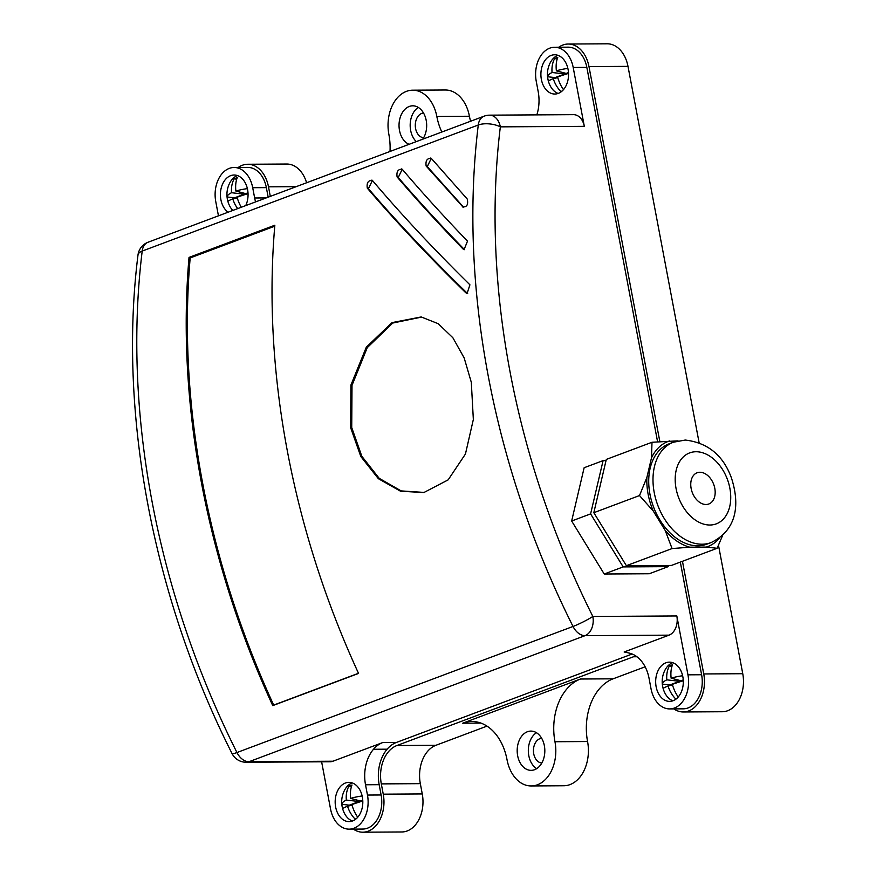 <?xml version="1.0" encoding="UTF-8"?>
<svg xmlns="http://www.w3.org/2000/svg" width="876" height="876" viewBox="0 0 876 876"><rect width="100%" height="100%" fill="white"/><g stroke="black" fill="none" stroke-linecap="round" stroke-linejoin="round"><path stroke-width="1.31" d="M421.783 317.046L392.722 323.058L367.252 347.652L352.01 385.33L351.725 427.576L361.821 456.276L379.199 478.329L401.164 490.91L424.378 492.443M471.31 382.308L464.16 357.912L452.881 337.764L438.241 323.704L421.192 316.948L391.988 322.631L366.31 347.181L350.926 385.046L350.608 427.587L360.803 456.505L378.355 478.679L400.518 491.217L423.853 492.553L448.162 479.862L465.441 454.031L473.347 419.495L471.31 382.308M706.012 504.499A16.666 11.454 69.4 0 0 708.815 503.985A16.666 11.454 69.4 0 0 714.323 486.311A16.666 11.454 69.4 0 0 699.913 472.263A16.666 11.454 69.4 0 0 697.11 472.777A16.666 11.454 69.4 0 0 691.602 490.44A16.666 11.454 69.4 0 0 706.012 504.499M673.458 442.205L669.176 443.803A53.6 36.825 69.4 0 0 651.459 500.623A53.6 36.825 69.4 0 0 697.8 545.814A53.6 36.825 69.4 0 0 706.833 544.171L711.104 542.572A53.6 36.825 -110.6 0 1 702.07 544.215A53.6 36.825 -110.6 0 1 655.741 499.024A53.6 36.825 -110.6 0 1 673.458 442.205L685.262 440.048C707.764 442.719 723.127 455.268 731.351 477.705C739.191 501.565 738.906 529.038 711.104 542.572M245.74 205.597A19.633 13.83 -90.3 0 0 247.59 189.632A19.633 13.83 -90.3 0 0 234.122 175.014A19.633 13.83 -90.3 0 0 220.883 199.651A19.633 13.83 -90.3 0 0 228.11 212.2M656.135 686.773A19.633 13.83 -90.3 0 0 669.603 701.391A19.633 13.83 -90.3 0 0 682.842 676.754A19.633 13.83 -90.3 0 0 669.363 662.136A19.633 13.83 -90.3 0 0 656.135 686.773M541.368 79.42A19.633 13.83 -90.3 0 0 554.847 94.039A19.633 13.83 -90.3 0 0 568.075 69.401A19.633 13.83 -90.3 0 0 554.607 54.783A19.633 13.83 -90.3 0 0 541.368 79.42M335.639 806.993A19.633 13.83 -90.3 0 0 349.108 821.622A19.633 13.83 -90.3 0 0 362.346 796.974A19.633 13.83 -90.3 0 0 348.878 782.356A19.633 13.83 -90.3 0 0 335.639 806.993M517.65 755.725A19.633 13.83 -90.3 0 0 531.119 770.354A19.633 13.83 -90.3 0 0 544.357 745.706A19.633 13.83 -90.3 0 0 530.878 731.088A19.633 13.83 -90.3 0 0 517.65 755.725M536.462 732.719A19.633 13.83 -90.3 0 0 528.797 755.659A19.633 13.83 -90.3 0 0 536.681 768.646M422.758 139.185A19.633 13.83 -90.3 0 0 426.207 120.428A19.633 13.83 -90.3 0 0 412.727 105.81A19.633 13.83 -90.3 0 0 399.5 130.447A19.633 13.83 -90.3 0 0 409.103 144.31M418.312 107.441A19.633 13.83 -90.3 0 0 410.647 130.382A19.633 13.83 -90.3 0 0 416.286 141.616M423.666 137.729A12.363 8.705 89.7 0 1 415.585 128.531A12.363 8.705 89.7 0 1 423.524 113.026M541.817 763.007A12.363 8.705 89.7 0 1 533.736 753.809A12.363 8.705 89.7 0 1 541.675 738.304M557.497 77.679A12.363 8.705 89.7 0 1 557.465 77.504A12.363 8.705 89.7 0 1 557.333 76.749M237.002 197.91A12.363 8.705 89.7 0 1 236.969 197.724A12.363 8.705 89.7 0 1 236.849 196.969M351.769 805.252A12.363 8.705 89.7 0 1 351.725 805.077A12.363 8.705 89.7 0 1 351.605 804.321M672.253 685.032A12.363 8.705 89.7 0 1 672.221 684.846A12.363 8.705 89.7 0 1 672.1 684.09M678.035 440.847L651.996 442.27L651.492 457.841A56.184 38.599 -110.6 0 1 669.691 440.902M651.492 457.841L646.904 477.398L639.513 495.553L653.266 511.036A56.184 38.599 -110.6 0 1 646.904 477.398M653.266 511.036L665.223 530.495L672.078 548.562L689.773 547.182A56.184 38.599 -110.6 0 1 665.223 530.495M689.773 547.182L706.319 547.084L717.126 548.288L722.667 535.302M719.787 537.755A56.184 38.599 -110.6 0 1 706.319 547.084M639.513 495.553L593.818 512.701L606.302 459.418L651.996 442.27M593.818 512.701L626.384 565.699L671.432 565.436L717.126 548.288M626.384 565.699L672.078 548.562M606.017 460.601L603.093 460.623L584.139 467.729L571.656 521.012L604.221 574.01L623.175 566.903L668.224 566.63L668.508 565.447M571.656 521.012L590.61 513.894L623.175 566.903M604.221 574.01L649.269 573.747L668.224 566.63M603.093 460.623L590.61 513.894M636.94 656.759L633.479 656.77L396.938 745.509L435.952 745.279L486.99 726.127M580.503 679.01L462.736 723.193A51.312 36.146 89.7 0 1 471.803 721.495A51.312 36.146 89.7 0 1 507.029 759.711A35.237 24.824 -90.3 0 0 531.206 785.958A35.237 24.824 -90.3 0 0 554.968 741.731A51.312 36.146 89.7 0 1 580.503 679.01L613.101 678.823L645.13 666.8M255.573 201.907A34.547 24.331 89.7 0 1 254.653 197.987L252.704 187.705A27.156 19.13 -90.3 0 0 234.067 167.491A27.156 19.13 -90.3 0 0 215.759 201.568L218.452 215.825M321.623 761.792L330.526 808.92A27.156 19.13 -90.3 0 0 349.163 829.145A27.156 19.13 -90.3 0 0 367.471 795.058L365.522 784.776A34.547 24.331 89.7 0 1 373.494 749.265A34.547 24.331 -90.3 0 1 382.702 742.563L332.946 761.222A15.702 11.059 89.7 0 1 330.175 761.748L246.189 762.251A15.702 11.059 -90.3 0 0 248.959 761.726L332.946 761.222M441.843 132.024A51.312 36.146 89.7 0 1 436.828 116.442A35.237 24.824 -90.3 0 0 412.64 90.195A35.237 24.824 -90.3 0 0 388.878 134.433A51.312 36.146 89.7 0 1 390.017 151.471M470.565 121.249A51.312 36.146 -90.3 0 1 469.426 116.245A35.237 24.824 -90.3 0 0 445.238 89.998L412.64 90.195M531.206 785.958L563.805 785.761A35.237 24.824 -90.3 0 0 587.566 741.534A51.312 36.146 89.7 0 1 613.101 678.823M673.841 708.892A30.299 21.342 -90.3 0 0 683.313 711.969A30.299 21.342 -90.3 0 0 703.746 673.951L682.459 561.297M659.836 441.559L588.979 66.598A30.299 21.342 -90.3 0 0 568.195 44.03A30.299 21.342 -90.3 0 0 558.746 47.227M683.313 711.969L722.328 711.739A30.299 21.342 -90.3 0 0 742.76 673.71L718.495 545.31M699.092 442.621L627.993 66.368A30.299 21.342 -90.3 0 0 607.21 43.8L568.195 44.03M353.346 829.112A30.299 21.342 -90.3 0 0 362.828 832.2A30.299 21.342 -90.3 0 0 383.25 794.171L381.312 783.889A31.405 22.119 89.7 0 1 396.938 745.509M362.828 832.2L401.843 831.97A30.299 21.342 -90.3 0 0 422.265 793.941L420.327 783.659L381.312 783.889M270.301 196.377L268.494 186.829A30.299 21.342 -90.3 0 0 247.7 164.261A30.299 21.342 -90.3 0 0 238.261 167.458M306.589 182.766A30.299 21.342 -90.3 0 0 286.715 164.031L247.7 164.261M633.479 656.77A31.405 22.119 89.7 0 1 635.965 656.058M435.952 745.279A31.405 22.119 -90.3 0 0 420.327 783.659M246.189 762.251A15.702 15.702 0 0 1 232.052 753.579A15.702 1.741 -26.6 0 0 236.947 752.539L573.024 626.46A664.402 456.505 -110.6 0 1 478.274 125.005A15.702 6.898 7 0 1 500.338 126.856A15.702 11.059 -90.3 0 0 489.553 115.161L573.55 114.657A15.702 11.059 89.7 0 1 584.325 126.352L573.2 67.485A27.156 19.13 -90.3 0 0 554.563 47.26A27.156 19.13 -90.3 0 0 536.254 81.337L538.192 91.619A34.547 24.331 89.7 0 1 536.846 114.876M687.956 674.827L676.83 615.959A15.702 11.059 89.7 0 1 669.023 635.155L624.15 651.985A217.598 153.278 -90.3 0 1 629.625 653.189A34.547 24.331 89.7 0 1 649.072 678.407L651.01 688.689A27.156 19.13 -90.3 0 0 669.647 708.914A27.156 19.13 -90.3 0 0 687.956 674.827L701.61 674.75A27.156 19.13 89.7 0 1 683.302 708.826L669.647 708.914M189.03 257.402A664.402 456.505 69.4 0 0 272.743 705.618L358.558 673.425A664.402 456.505 69.4 0 1 274.845 225.22L189.03 257.402L190.18 257.938A662.836 455.421 69.4 0 0 273.684 705.092L272.743 705.618M402.292 169.331C398.076 168.969 396.346 171.51 397.102 176.952C417.053 200.232 439.04 224.256 463.065 249.025L464.072 249.627L467.499 241.13C443.727 216.427 421.991 192.49 402.292 169.331L401.723 168.882M372.464 180.511C368.259 180.16 366.529 182.701 367.285 188.132C395.93 221.672 428.78 256.558 465.824 292.792L467.072 293.449L469.93 284.82C433.248 248.653 400.759 213.886 372.464 180.511L371.906 180.073M431.288 158.37L427.291 166.582L463.656 207.262L462.495 206.867C466.864 207.284 468.441 204.688 467.258 199.06L431.342 158.436C427.127 158.074 425.397 160.615 426.152 166.046L463.316 207.404M431.342 158.436L430.773 157.987M234.067 167.491L247.722 167.404A27.156 19.13 89.7 0 1 266.359 187.628L268.166 197.177M632.176 654.011L396.346 742.476A34.547 24.331 89.7 0 0 387.148 749.188A34.547 24.331 -90.3 0 0 379.177 784.699L381.115 794.981A27.156 19.13 89.7 0 1 362.806 829.057L349.163 829.145M554.563 47.26L568.206 47.173A27.156 19.13 89.7 0 1 586.843 67.397L657.58 441.756M680.323 562.096L701.61 674.75M669.023 635.155L585.037 635.658A15.702 10.786 -110.6 0 1 573.024 626.46A15.702 1.741 -26.6 0 0 592.844 616.463L676.83 615.959M232.052 753.579C152.971 596.874 118.161 412.957 137.992 255.036A15.702 6.898 7 0 1 142.197 251.073A664.402 456.505 69.4 0 0 236.947 752.539A15.702 10.786 -110.6 0 0 248.959 761.726L585.037 635.658A15.702 11.059 -90.3 0 0 592.844 616.463A648.7 445.709 69.4 0 1 500.338 126.856L584.325 126.352M372.42 180.456L368.424 188.668C397.091 222.099 429.941 256.876 466.974 292.989L467.653 293.46M402.237 169.276L398.251 177.478C418.202 200.692 440.201 224.639 464.214 249.331L464.674 249.693M274.757 226.205L190.18 257.938M273.684 705.092L358.481 673.283M352.229 782.925A19.633 13.83 -90.3 0 0 344.607 790.119A25.163 25.163 0 0 0 344.761 813.913A19.633 13.83 -90.3 0 0 352.459 821.009M362.138 795.977A25.152 6.909 175.1 0 0 350.652 798.419A25.152 14.651 -108.2 0 1 351.999 785.005A20.717 5.683 175.1 0 0 348.9 786.21A25.163 19.59 66.3 0 0 346.338 800.073A25.152 6.909 175.1 0 0 341.826 804.321A20.75 16.151 66.3 0 0 342.713 808.745A25.163 1.971 -16.3 0 1 347.542 806.205A25.163 19.59 66.3 0 0 355.13 819.104A20.695 1.621 -16.3 0 1 356.412 818.6M357.736 817.242A25.152 14.651 -108.2 0 1 351.856 804.584A25.163 1.971 -16.3 0 1 362.795 800.992M362.752 800.138L360.485 800.992L350.652 798.419M358.853 800.565L359.029 801.54L349.316 805.175L349.436 805.778M352.032 805.197L347.542 806.205M349.316 805.175L341.826 804.321M359.029 801.54L346.338 800.073M351.473 786.506L348.9 786.21M237.462 175.572A19.633 13.83 -90.3 0 0 229.851 182.766A25.163 25.163 0 0 0 229.994 206.561A19.633 13.83 -90.3 0 0 232.808 210.448M247.382 188.636A25.152 6.909 175.1 0 0 235.885 191.067A25.152 14.651 -108.2 0 1 237.243 177.664A20.717 5.683 175.1 0 0 234.144 178.857A25.163 19.59 66.3 0 0 231.571 192.72A25.152 6.909 175.1 0 0 227.07 196.969A20.75 16.151 66.3 0 0 227.957 201.403A25.163 1.971 -16.3 0 1 232.786 198.863A25.163 19.59 66.3 0 0 237.692 208.608M241.283 207.262A25.152 14.651 -108.2 0 1 237.089 197.231A25.163 1.971 -16.3 0 1 248.039 193.64M247.996 192.786L245.718 193.64L235.885 191.067M244.086 193.213L244.273 194.187L234.56 197.834L234.669 198.436M237.265 197.845L232.786 198.863M234.56 197.834L227.07 196.969M244.273 194.187L231.571 192.72M236.717 179.153L234.144 178.857M557.957 55.341A19.633 13.83 -90.3 0 0 550.347 62.546A25.163 25.163 0 0 0 550.489 86.33A19.633 13.83 -90.3 0 0 558.187 93.436M567.867 68.405A25.152 6.909 175.1 0 0 556.38 70.847A25.152 14.651 -108.2 0 1 557.738 57.433A20.717 5.683 175.1 0 0 554.628 58.626A25.163 19.59 66.3 0 0 552.066 72.5A25.152 6.909 175.1 0 0 547.566 76.738A20.75 16.151 66.3 0 0 548.442 81.172A25.163 1.971 -16.3 0 1 553.282 78.632A25.163 19.59 66.3 0 0 560.87 91.52A20.695 1.621 -16.3 0 1 562.14 91.027M563.476 89.67A25.152 14.651 -108.2 0 1 557.585 77A25.163 1.971 -16.3 0 1 568.535 73.409M568.491 72.566L566.214 73.42L556.38 70.847M564.582 72.982L564.768 73.956L555.055 77.603L555.165 78.205M557.76 77.625L553.282 78.632M555.055 77.603L547.566 76.738M564.768 73.956L552.066 72.5M557.213 58.922L554.628 58.626M672.713 662.694A19.633 13.83 -90.3 0 0 665.103 669.888A25.163 25.163 0 0 0 665.245 693.683A19.633 13.83 -90.3 0 0 672.943 700.789M682.634 675.757A25.152 6.909 175.1 0 0 671.136 678.188A25.152 14.651 -108.2 0 1 672.494 664.785A20.717 5.683 175.1 0 0 669.395 665.979A25.163 19.59 66.3 0 0 666.822 679.842A25.152 6.909 175.1 0 0 662.322 684.09A20.75 16.151 66.3 0 0 663.209 688.525A25.163 1.971 -16.3 0 1 668.038 685.985A25.163 19.59 66.3 0 0 675.626 698.873A20.695 1.621 -16.3 0 1 676.896 698.38M678.232 697.022A25.152 14.651 -108.2 0 1 672.341 684.353A25.163 1.971 -16.3 0 1 683.291 680.762M683.247 679.907L680.97 680.762L671.136 678.188M679.338 680.334L679.524 681.309L669.812 684.955L669.921 685.558M672.516 684.966L668.038 685.985M669.812 684.955L662.322 684.09M679.524 681.309L666.822 679.842M671.969 666.275L669.395 665.979M696.037 451.742A37.898 26.039 69.4 0 0 676.064 488.545A37.898 26.039 69.4 0 0 709.888 525.02A37.898 26.039 69.4 0 0 729.861 488.217A37.898 26.039 69.4 0 0 696.037 451.742M480.891 723.083L462.736 723.193M469.426 116.245L436.828 116.442M587.566 741.534L554.968 741.731M742.76 673.71L703.746 673.951M627.993 66.368L588.979 66.598M422.265 793.941L383.25 794.171M296.208 186.654L268.494 186.829M478.274 125.005L142.197 251.073A15.702 10.786 -110.6 0 1 148.066 242.236L484.132 116.158A15.702 10.786 -110.6 0 0 478.274 125.005M266.184 197.921L254.653 197.987M266.359 187.628L252.704 187.705M381.115 794.981L367.471 795.058M379.177 784.699L365.522 784.776M387.148 749.188L373.494 749.265M586.843 67.397L573.2 67.485M396.346 742.476L382.702 742.563M427.291 166.582L426.152 166.046M368.424 188.668L367.285 188.132M466.974 292.989L465.824 292.792M398.251 177.478L397.102 176.952M464.214 249.331L463.065 249.025M489.553 115.161A15.702 15.702 0 0 0 484.132 116.158M148.066 242.236A15.702 15.702 0 0 0 137.992 255.036"/></g></svg>
